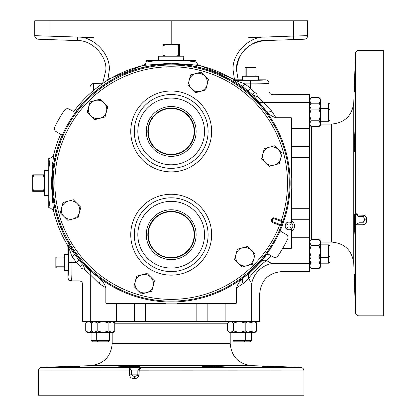 <?xml version="1.0" encoding="UTF-8"?>
<svg xmlns="http://www.w3.org/2000/svg" width="416" height="416" viewBox="0 0 416 416"><rect width="100%" height="100%" fill="white"/><g stroke="black" fill="none" stroke-linecap="round" stroke-linejoin="round"><path stroke-width="0.62" d="M328.64 244.858L329.966 246.184L329.966 261.856L328.64 263.188L328.64 244.858L320.632 244.858M328.64 102.955L329.966 104.281L329.966 119.954L328.64 121.285L328.64 102.955L320.632 102.955M309.566 125.065L311.137 126.636L309.566 123.708L311.137 120.78L309.566 114.925L311.137 109.07L309.598 105.737M319.062 103.215L320.632 104.785L320.632 106.142L319.062 103.215L311.137 103.215L309.566 106.142M319.062 97.599L320.632 99.169L320.632 100.526L319.062 97.599L311.137 97.599L309.566 100.526L311.137 103.454M309.566 261.357L311.137 262.922L309.566 259.995L311.137 257.067L309.566 251.212L311.137 245.357L309.598 242.029L311.137 239.502L319.062 239.502L320.632 241.072L320.632 242.429L319.062 239.502M309.566 266.968L311.137 268.538L309.566 265.611L311.137 262.683M354.463 140.728L354.983 129.667L355.181 140.728L354.687 151.793L354.463 140.728M354.463 225.41L354.687 214.344L355.181 225.41L354.983 236.475L354.463 225.41M354.687 285.288C354.312 271.014 354.411 271.014 354.983 285.288C355.332 299.556 355.233 299.556 354.687 285.288C354.312 271.014 354.411 271.014 354.983 285.288C355.332 299.556 355.233 299.556 354.687 285.288L354.879 290.54M354.442 274.435L354.432 275.007M354.463 277.451L354.489 278.47M354.494 278.689L354.624 283.265M354.983 73.034L354.895 75.197M354.89 75.228L354.864 75.967M354.838 76.612L354.76 78.744M354.687 80.855C355.233 66.581 355.332 66.581 354.983 80.855C354.411 95.124 354.312 95.124 354.687 80.855C355.233 66.581 355.332 66.581 354.983 80.855C354.411 95.124 354.312 95.124 354.687 80.855L354.676 81.245M359.008 315.838A3.541 3.541 0 0 1 355.472 312.416L355.472 53.721A3.541 3.541 0 0 1 359.008 50.305L383.323 50.305L383.323 315.838L359.008 315.838L359.055 222.789L359.008 224.765L355.472 224.775L358.966 222.789M358.119 214.999L355.472 213.143L358.077 216.284A1.768 0.338 -75 0 1 358.119 214.999L359.055 215.082L359.055 222.789L362.965 222.789L364.738 219.95L363.485 216.497L358.077 216.284A3.541 3.526 -159.2 0 0 359.05 216.424L362.965 216.419A1.768 1.763 -0 0 1 363.485 216.497L364 215.244C365.95 216.2 366.787 217.766 366.506 219.95C366.787 222.664 365.607 224.271 362.965 224.765L359.055 224.765M364.738 219.95L364.738 219.476A1.768 0.494 180 0 0 366.506 219.95M354.671 81.338L354.656 81.916M354.645 82.103L354.526 86.107M354.474 88.228L354.442 91.707M354.91 291.33L354.952 292.438M354.957 292.573L355.04 294.408M355.046 294.471L355.077 295.058M355.077 295.121L355.181 296.348M355.472 312.416L353.761 263.432L353.761 102.705L355.472 53.721M251.311 340.512L249.985 341.843L234.307 341.843L232.981 340.512L251.311 340.512L251.311 332.504M109.408 340.512L108.082 341.843L92.404 341.843L91.078 340.512L109.408 340.512L109.408 332.504M229.195 321.443L227.63 323.008L230.558 321.443L233.485 323.008L239.34 321.443L245.196 323.008L248.524 321.474M251.051 330.938L249.48 332.504L248.123 332.504L251.051 330.938L251.051 323.008L248.123 321.443M256.662 330.938L255.096 332.504L253.734 332.504L256.662 330.938L256.662 323.008L253.734 321.443L250.806 323.008M92.908 321.443L91.338 323.008L94.266 321.443L97.193 323.008L103.048 321.443L108.904 323.008L112.237 321.474M114.759 330.938L113.194 332.504L111.831 332.504L114.759 330.938L114.759 323.008L111.831 321.443M87.292 321.443L85.727 323.008L88.655 321.443L91.582 323.008M213.533 366.34L224.598 366.86L213.533 367.052L202.472 366.564L213.533 366.34M128.856 366.34L139.916 366.564L128.856 367.052L117.79 366.86L128.856 366.34M68.978 366.564C83.252 366.184 83.252 366.283 68.978 366.86C54.709 367.203 54.709 367.104 68.978 366.564C83.252 366.184 83.252 366.283 68.978 366.86C54.709 367.203 54.709 367.104 68.978 366.564L66.898 366.636M79.83 366.314L79.253 366.309M76.814 366.34L75.821 366.361M75.577 366.366L70.996 366.496M281.232 366.86L279.063 366.766M279.037 366.766L278.19 366.735M277.654 366.714L275.517 366.636M273.411 366.564C287.685 367.104 287.685 367.203 273.411 366.86C259.142 366.283 259.142 366.189 273.411 366.564C287.685 367.104 287.685 367.203 273.411 366.86C259.142 366.283 259.142 366.189 273.411 366.564L273.021 366.548M38.428 370.885A3.541 3.541 0 0 1 41.844 367.349L300.544 367.349A3.541 3.541 0 0 1 303.961 370.885L303.961 395.2L38.428 395.2L38.428 370.885L131.477 370.926L129.501 370.885L129.485 367.349L131.472 370.843M139.261 369.996L141.118 367.349L137.982 369.954A1.768 0.338 15 0 1 139.261 369.996L139.183 370.926L131.477 370.926L131.477 374.842L134.316 376.61L137.764 375.362L137.982 369.954A3.541 3.526 -69.2 0 0 137.842 370.926L137.847 374.842A1.768 1.763 90 0 1 137.764 375.362L139.022 375.877C138.065 377.827 136.495 378.664 134.316 378.383C131.602 378.659 129.995 377.478 129.501 374.842L129.501 370.926M134.316 376.61L134.789 376.615M272.158 366.522L271.404 366.496M271.383 366.496L269.901 366.454M268.653 366.418L268.159 366.402M266.032 366.35L262.584 366.314M64.579 366.72L63.726 366.751M62.936 366.782L61.828 366.829M61.693 366.834L59.857 366.917M59.79 366.922L59.207 366.948M59.145 366.954L57.912 367.052M41.844 367.349L90.834 365.638L251.555 365.638L300.544 367.349M196.799 64.267L234.426 79.331L233.1 70.07C231.738 54.07 248.955 36.239 264.992 37.045L293.41 36.052L293.41 20.8L307.648 20.8L307.648 35.672A3.541 3.541 0 0 1 304.231 39.213L264.992 40.581C250.676 39.863 235.3 55.786 236.517 70.07L238.17 79.81M102.612 83.548L105.872 70.07C107.089 55.786 91.712 39.863 77.397 40.581L48.979 39.588L77.366 40.581M293.41 20.8L34.741 20.8L34.741 35.672L77.397 37.045C93.434 36.239 110.651 54.07 109.288 70.07L107.962 79.331L106.621 80.902M61.012 40.009L38.158 39.213A3.541 3.541 0 0 1 34.741 35.672A3.541 3.541 0 0 0 38.158 39.213M265.023 40.581L281.377 40.009M60.637 134.228A120.864 120.864 0 0 0 53.487 155.626L51.314 183.092L53.487 210.517A120.864 120.864 0 0 0 67.434 245.045L67.974 244.894L74.838 254.753L79.154 260.224L76.476 262.408L72.004 256.74L71.994 262.434L68.458 262.376L68.474 246.709L72.004 256.74L74.838 254.753M53.404 208.426L53.066 205.93M52.614 202.566L52.125 198.359M48.755 170.238L50.04 158.361L48.755 158.361L48.755 207.776L50.04 207.776L48.755 197.964M186.092 60.632L195.905 61.916L195.905 60.632L156.296 60.632L146.484 61.927L146.484 60.632L158.361 60.632M258.482 79.846L258.674 76.268L242.44 76.268L242.554 79.81L234.983 79.81L233.173 79.305A120.864 120.864 0 0 0 198.64 65.364L195.905 61.927M67.933 254.426C68.266 251.597 68.266 273.27 67.933 270.442L64.392 270.551L64.392 254.316L67.933 254.426L67.933 246.86L67.434 245.045M291.247 222.695A3.947 3.947 0 0 0 285.074 225.956A3.947 3.947 0 0 0 291.247 229.216L291.866 228.826L293.072 225.956L291.866 223.049L291.247 222.695L291.247 117.718L291.866 119.272L291.866 177.367M48.755 195.52L44.33 195.655L44.33 170.482L48.755 170.622M158.746 60.632L158.605 56.207L183.784 56.207L183.643 60.632M280.259 230.474A118.919 118.919 0 0 0 75.613 112.315A118.919 118.919 0 0 0 133.942 296.005A118.919 118.919 0 0 0 280.259 230.474A1.768 1.768 0 0 0 281.076 231.52L286.224 234.494A3.541 3.541 0 0 1 287.643 239.091A129.225 129.225 0 0 1 277.935 255.908A3.541 3.541 0 0 1 273.244 256.979L268.096 254.004M281.029 221.27L273.442 218.509L272.303 221.645L272.038 219.773L273.442 218.509L273.728 217.724L281.315 220.485L282.823 221.546L281.44 225.347A0.884 0.671 -156.7 0 0 280.842 224.401L281.757 221.889L281.029 221.27L281.315 220.485A116.303 116.303 0 0 0 171.194 66.763A116.303 116.303 0 0 0 149.765 297.383A116.303 116.303 0 0 0 279.604 225.191L279.89 224.406L280.842 224.401M196.123 131.44A24.929 24.929 0 0 0 171.194 106.506A24.929 24.929 0 0 0 146.266 131.44A24.929 24.929 0 0 0 171.194 156.369A24.929 24.929 0 0 0 196.123 131.44M194.553 131.44A23.358 23.358 0 0 0 171.194 108.082A23.358 23.358 0 0 0 147.836 131.44A23.358 23.358 0 0 0 171.194 154.794A23.358 23.358 0 0 0 194.553 131.44M196.123 234.702A24.929 24.929 0 0 0 171.194 209.768A24.929 24.929 0 0 0 146.266 234.702A24.929 24.929 0 0 0 171.194 259.631A24.929 24.929 0 0 0 196.123 234.702M194.553 234.702A23.358 23.358 0 0 0 171.194 211.344A23.358 23.358 0 0 0 147.836 234.702A23.358 23.358 0 0 0 171.194 258.06A23.358 23.358 0 0 0 194.553 234.702M148.252 131.44A22.942 22.942 0 0 1 171.194 108.498A22.942 22.942 0 0 1 194.137 131.44A22.942 22.942 0 0 1 171.194 154.378A22.942 22.942 0 0 1 148.252 131.44M148.252 234.702A22.942 22.942 0 0 1 171.194 211.76A22.942 22.942 0 0 1 194.137 234.702A22.942 22.942 0 0 1 171.194 257.639A22.942 22.942 0 0 1 148.252 234.702M191.636 88.962A9.22 9.22 0 0 1 195.77 73.538L190.627 74.916L187.876 85.197L195.4 92.726L200.543 91.348A9.22 9.22 0 0 1 191.636 88.962M207.064 84.828A9.22 9.22 0 0 1 200.543 91.348L205.686 89.97L208.442 79.685L204.677 75.925A9.22 9.22 0 0 1 207.064 84.828M204.677 75.925A9.22 9.22 0 0 0 195.77 73.538L200.912 72.16L204.677 75.925M265.304 162.625A9.22 9.22 0 0 1 269.433 147.202L264.295 148.58L261.539 158.86L269.064 166.39L274.206 165.012A9.22 9.22 0 0 1 265.304 162.625M280.727 158.491A9.22 9.22 0 0 1 274.206 165.012L279.349 163.634L282.105 153.353L278.34 149.588A9.22 9.22 0 0 1 280.727 158.491M278.34 149.588A9.22 9.22 0 0 0 269.433 147.202L274.576 145.824L278.34 149.588M251.378 250.214A9.22 9.22 0 0 1 247.244 265.642L252.387 264.264L255.143 253.978L247.614 246.449L242.471 247.827A9.22 9.22 0 0 1 251.378 250.214M235.955 254.348A9.22 9.22 0 0 1 242.471 247.827L237.333 249.205L235.955 254.348L234.577 259.49L238.337 263.255A9.22 9.22 0 0 1 235.955 254.348M238.337 263.255A9.22 9.22 0 0 0 247.244 265.642L242.102 267.015L238.337 263.255M137.712 290.217A9.22 9.22 0 0 1 141.846 274.789L136.703 276.167L133.947 286.452L141.476 293.982L146.619 292.604A9.22 9.22 0 0 1 137.712 290.217A9.22 9.22 0 0 0 146.619 292.604L151.757 291.226L153.135 286.083A9.22 9.22 0 0 1 146.619 292.604M150.753 277.176A9.22 9.22 0 0 1 153.135 286.083L154.513 280.94L150.753 277.176A9.22 9.22 0 0 0 141.846 274.789L146.988 273.411L150.753 277.176M64.048 216.554A9.22 9.22 0 0 1 68.182 201.126L63.04 202.504L60.284 212.789L67.813 220.314L72.951 218.936A9.22 9.22 0 0 1 64.048 216.554M79.472 212.42A9.22 9.22 0 0 1 72.951 218.936L78.094 217.563L80.85 207.277L77.085 203.512A9.22 9.22 0 0 1 79.472 212.42M77.085 203.512A9.22 9.22 0 0 0 68.182 201.126L73.32 199.748L77.085 203.512M91.01 115.924A9.22 9.22 0 0 1 95.144 100.5L90.002 101.878L87.246 112.159L94.775 119.688L99.918 118.31A9.22 9.22 0 0 1 91.01 115.924M106.434 111.79A9.22 9.22 0 0 1 99.918 118.31L105.056 116.932L107.812 106.652L104.052 102.887A9.22 9.22 0 0 1 106.434 111.79M104.052 102.887A9.22 9.22 0 0 0 95.144 100.5L100.287 99.122L104.052 102.887M273.728 217.724L271.206 219.471L272.017 222.43L272.303 221.645L279.89 224.406M281.757 221.889A0.884 0.671 16.7 0 0 282.823 221.546A118.076 118.076 0 0 0 171.194 64.995A118.076 118.076 0 0 0 149.698 299.172A118.076 118.076 0 0 0 281.44 225.347L279.604 225.191L272.017 222.43M61.308 134.618L62.13 135.673L61.308 134.618L56.165 131.648A3.541 3.541 0 0 1 54.746 127.046A129.225 129.225 0 0 1 64.454 110.235A3.541 3.541 0 0 1 69.144 109.164L75.244 112.367M266.776 253.822A1.768 1.768 0 0 1 268.096 254.01M165.516 56.207L164.029 55.292L164.029 45.464L162.947 45.464L162.947 56.207M164.029 55.292L162.947 55.292M164.029 45.464L165.516 44.548L162.947 44.548L162.947 45.464M179.442 56.207L179.442 45.464L178.36 45.464L178.36 55.292L176.873 56.207M179.442 55.292L178.36 55.292M179.442 45.464L179.442 44.548L176.873 44.548L178.36 45.464M165.516 44.548L176.873 44.548M44.33 188.75L43.42 190.237L33.587 190.237L33.587 191.313L44.33 191.313M43.42 190.237L43.42 191.313M33.587 190.237L32.677 188.75L32.677 191.313L33.587 191.313M44.33 174.824L33.587 174.824L33.587 175.906L43.42 175.906L44.33 177.393M43.42 174.824L43.42 175.906M33.587 174.824L32.677 174.824L32.677 177.393L33.587 175.906M32.677 188.75L32.677 177.393M64.392 266.193L64.038 266.786L56.191 266.786L56.191 267.894L64.392 267.894M64.038 266.786L64.038 267.894M56.191 266.786L55.838 266.193L55.838 267.894L56.191 267.894M55.838 266.193L55.838 258.674L56.191 258.081L64.038 258.081L64.392 258.674M64.392 256.974L55.838 256.974L55.838 258.674M56.191 256.974L56.191 258.081M64.038 256.974L64.038 258.081M246.802 76.268L246.204 75.915L246.204 68.063L245.102 68.063L245.102 76.268M246.204 75.915L245.102 75.915M246.204 68.063L246.802 67.709L245.102 67.709L245.102 68.063M256.017 76.268L256.017 68.063L254.914 68.063L254.914 75.915L254.316 76.268M256.017 75.915L254.914 75.915M256.017 68.063L256.017 67.709L254.316 67.709L254.914 68.063M246.802 67.709L254.316 67.709M176.894 303.737L234.988 303.737L236.548 303.118L236.548 287.789L243.136 283.65A7.374 3.973 54 0 1 242.611 278.647C239.637 281.148 237.614 284.196 236.548 287.789M291.866 228.769L291.866 246.865L291.247 248.42L291.247 229.216M79.154 260.224L83.174 264.805L84.952 269.812A3.541 1.186 4.7 0 0 81.5 268.627L80.579 266.443L76.393 262.434L71.994 262.434C71.963 273.556 71.786 279.703 71.474 280.873L79.144 280.873C81.292 281.086 82.472 282.266 82.685 284.414L82.685 321.443L259.704 321.443L259.704 293.706C261.014 280.27 268.393 272.891 281.835 271.58L309.566 271.58L309.566 219.726L291.866 219.726L291.866 223.049M271.107 255.741L266.479 260.515C259.709 265.637 253.765 271.586 248.643 278.356A7.374 5.361 50.9 0 1 249.73 272.808L260.931 261.607L266.776 254.488A7.374 3.973 36 0 1 268.414 254.192M309.566 263.562L271.809 263.562C285.085 274.18 285.085 274.18 271.809 263.562L266.479 260.515A7.374 5.361 39.1 0 0 260.931 261.607M105.841 287.789L99.252 283.65A7.374 3.973 126 0 0 99.778 278.647C102.752 281.154 104.775 284.196 105.841 287.789L105.841 303.118L107.396 303.737L165.49 303.737M271.809 263.562A22.126 18.58 -45 0 0 251.685 283.686L248.643 278.356L243.136 283.65M291.866 219.726L291.866 188.77M309.566 219.726L309.566 157.44L291.866 157.44M271.846 94.713L309.566 94.557L309.566 157.44M266.776 111.649A7.374 3.973 144 0 0 271.773 111.124L275.912 117.718C272.319 116.646 269.272 114.629 266.776 111.649L257.967 100.937A7.374 6.334 139.9 0 0 263.323 102.58L271.773 111.124M282.677 248.42L291.247 248.42M267.493 253.791L266.776 254.488M249.73 272.808L245.029 276.468A119.059 119.059 0 0 0 264.597 256.906M245.029 276.468L242.611 278.647M67.933 270.442L67.933 277.332C68.25 276.432 68.422 271.445 68.458 262.376M71.474 280.873C69.321 280.66 68.141 279.479 67.933 277.332M99.252 283.65L90.704 275.194A7.374 6.334 130.1 0 0 89.06 269.844L83.174 264.805A3.541 0.572 -42.5 0 0 80.579 266.443M84.952 269.812C82.222 288.813 82.222 288.813 84.952 269.812C82.222 288.813 82.222 288.813 84.952 269.812L90.704 275.194L90.704 321.443M81.5 268.627C78.65 284.622 78.65 284.622 81.5 268.627M251.685 283.686C262.309 296.962 262.309 296.962 251.685 283.686L251.685 321.443M291.247 117.718L275.912 117.718M257.967 100.937L252.928 95.046L257.941 96.829C276.936 94.094 276.936 94.094 257.941 96.829A3.541 1.186 85.3 0 1 256.75 93.376C272.75 90.522 272.75 90.522 256.75 93.376C272.75 90.522 272.75 90.522 256.75 93.376L254.566 92.456A3.541 0.572 -47.5 0 0 252.928 95.046L242.876 86.715L233.017 79.846L233.173 79.305M272.537 94.557C270.39 94.349 269.209 93.168 268.996 91.021L268.996 83.351C267.826 83.663 261.68 83.834 250.557 83.871L244.863 83.876L250.536 88.348L250.5 80.33C259.574 80.298 264.555 80.122 265.46 79.81L258.565 79.81C261.399 80.137 239.72 80.137 242.554 79.81M242.876 86.715L244.863 83.876L234.837 80.35A3.541 3.536 15.5 0 1 233.017 79.846M268.996 83.351C268.788 81.198 267.608 80.012 265.46 79.81M184.028 60.632L185.344 60.632M48.755 197.22L48.755 196.456M50.118 207.47L50.04 207.776L53.487 210.517M89.06 269.844L99.778 278.647M67.933 246.86L68.474 246.709A3.541 3.536 74.5 0 0 67.974 244.894M53.487 155.626L50.04 158.361M198.64 65.364L171.215 63.19L143.749 65.364A120.864 120.864 0 0 0 73.622 111.743M146.484 61.927L143.749 65.364M250.536 88.348L248.352 91.031M250.557 88.265L254.566 92.456M257.941 96.829L263.323 102.58L309.566 102.58M264.597 109.236A119.059 119.059 0 0 0 75.41 112.351M62.062 135.476A119.059 119.059 0 0 0 97.36 276.468M186.618 64.012L196.581 65.281M51.314 182.988L51.324 181.47M52.614 163.556L53.066 160.212M53.404 157.711L53.56 156.161M90.059 93.486L90.059 87.064C90.251 84.968 91.39 83.788 93.475 83.522L93.475 90.506M265.023 37.045L248.732 37.648M93.657 37.648L77.366 37.045M293.41 39.588L293.41 36.052L307.648 35.672M234.192 79.716L234.426 79.331L234.832 79.804M233.1 70.07L236.517 70.07C238.113 52.629 247.608 42.801 264.992 40.581L264.992 37.045M77.397 37.045L77.589 40.591M171.194 44.548L171.194 20.8M145.59 64.267L107.962 79.331L108.29 79.867M139.183 370.926L139.022 375.877M303.961 370.885L137.847 370.843M85.727 330.938L88.655 332.504L87.292 332.504L85.727 330.938L85.727 323.008M93.865 332.472L97.193 330.938L103.048 332.504L92.908 332.504L91.338 330.938L94.266 332.504L88.655 332.504L91.582 330.938M88.655 332.504L88.249 332.472M108.904 330.938L111.831 332.504L103.048 332.504L108.904 330.938L108.904 323.008M97.193 330.938L97.193 323.008M91.338 330.938L91.338 323.008M230.152 332.472L233.485 330.938L239.34 332.504L229.195 332.504L227.63 330.938L230.204 332.478M250.806 330.938L253.734 332.504L239.34 332.504L245.196 330.938L245.196 323.008M253.734 321.443L254.14 321.474M245.196 330.938L248.123 332.504M233.485 330.938L233.485 323.008M227.63 330.938L227.63 323.008M359.055 215.082L364 215.244M359.008 50.305L358.966 216.419M319.062 268.538L320.632 265.611L320.632 266.968L319.062 268.538L311.137 268.538M320.596 260.4L319.062 257.067L320.632 251.212L320.632 261.357L319.062 262.922L320.632 259.995L320.632 265.611L319.062 262.683M320.632 265.611L320.596 266.016M319.062 245.357L320.632 242.429L320.632 251.212L319.062 245.357L311.137 245.357M319.062 257.067L311.137 257.067M319.062 262.922L311.137 262.922M320.596 124.114L319.062 120.78L320.632 114.925L320.632 125.065L319.062 126.636L320.606 124.062M319.062 103.454L320.632 100.526L320.632 114.925L319.062 109.07L311.137 109.07M309.566 100.526L309.598 100.121M319.062 109.07L320.632 106.142M319.062 120.78L311.137 120.78M319.062 126.636L311.137 126.636M311.334 239.502L311.334 126.636M362.965 224.765L362.965 215.082M353.761 263.432C352.102 250.401 344.729 243.282 331.646 242.076L331.646 124.062L320.632 124.062M114.759 323.211L227.63 323.211M129.501 374.842L139.183 374.842M90.834 365.638C103.865 363.979 110.984 356.606 112.185 343.522L230.204 343.522L230.204 332.504M109.288 70.07L105.872 70.07M285.194 225.956A3.827 3.827 0 0 1 289.021 222.128A3.827 3.827 0 0 1 292.854 225.956A3.827 3.827 0 0 1 289.021 229.783A3.827 3.827 0 0 1 285.194 225.956M291.091 225.956A2.064 2.064 0 0 0 289.021 223.891A2.064 2.064 0 0 0 286.957 225.956A2.064 2.064 0 0 0 289.021 228.02A2.064 2.064 0 0 0 291.091 225.956M130.749 131.44A40.446 40.446 0 0 1 171.194 90.995A40.446 40.446 0 0 1 211.64 131.44A40.446 40.446 0 0 1 171.194 171.886A40.446 40.446 0 0 1 130.749 131.44M208.104 131.44A36.91 36.91 0 0 0 171.194 94.531A36.91 36.91 0 0 0 134.285 131.44A36.91 36.91 0 0 0 171.194 168.345A36.91 36.91 0 0 0 208.104 131.44A36.899 36.899 0 0 1 171.194 168.34A36.899 36.899 0 0 1 134.295 131.44A36.899 36.899 0 0 1 171.194 94.541A36.899 36.899 0 0 1 208.094 131.44M130.749 234.702A40.446 40.446 0 0 1 171.194 194.256A40.446 40.446 0 0 1 211.64 234.702A40.446 40.446 0 0 1 171.194 275.148A40.446 40.446 0 0 1 130.749 234.702M208.104 234.702A36.91 36.91 0 0 0 171.194 197.792A36.91 36.91 0 0 0 134.285 234.702A36.91 36.91 0 0 0 171.194 271.606A36.91 36.91 0 0 0 208.104 234.702A36.899 36.899 0 0 1 171.194 271.601A36.899 36.899 0 0 1 134.295 234.702A36.899 36.899 0 0 1 171.194 197.803A36.899 36.899 0 0 1 208.094 234.702M137.831 131.44A33.363 33.363 0 0 0 171.194 164.798A33.363 33.363 0 0 0 204.558 131.44A33.363 33.363 0 0 0 171.194 98.077A33.363 33.363 0 0 0 137.831 131.44M137.831 234.702A33.363 33.363 0 0 0 171.194 268.06A33.363 33.363 0 0 0 204.558 234.702A33.363 33.363 0 0 0 171.194 201.339A33.363 33.363 0 0 0 137.831 234.702M272.038 219.773L271.206 219.471M291.866 220.927C295.651 224.307 295.651 227.692 291.866 231.072M116.506 321.443L116.506 303.737M134.534 321.443L134.534 303.737M145.564 321.443L145.564 303.737M196.825 321.443L196.825 303.737M207.854 321.443L207.854 303.737M225.883 321.443L225.883 303.737M309.566 237.76L291.866 237.76M309.566 208.697L291.866 208.697M309.566 146.411L291.866 146.411M309.566 128.378L291.866 128.378M105.841 303.118L236.548 303.118M234.983 79.81L234.837 80.35L250.5 80.33M48.979 20.8L48.979 39.588M134.316 378.383A1.768 0.494 -90 0 1 134.805 376.615M328.64 263.188L320.632 263.188M329.966 256.246L328.64 257.572L320.632 257.572M328.64 121.285L320.632 121.285L328.64 121.285L329.966 119.954M353.761 102.705C352.102 115.736 344.729 122.855 331.646 124.062M331.646 242.076L320.632 242.076M232.981 340.512L232.981 332.504M98.02 341.843L96.694 340.512L96.694 332.504M91.078 340.512L91.078 332.504M251.555 365.638C238.524 363.979 231.405 356.606 230.204 343.522M112.185 343.522L112.185 332.504M93.475 83.522L102.788 83.2M77.397 40.581L78.047 40.612M113.194 321.443L114.759 323.008M255.096 321.443L256.662 323.008M249.48 321.443L251.051 323.008M244.369 341.843L245.695 340.512L245.695 332.504M309.566 241.072L311.137 239.502M309.566 99.169L311.137 97.599M309.566 104.785L311.137 103.215M329.966 109.897L328.64 108.566L320.632 108.566"/></g></svg>
